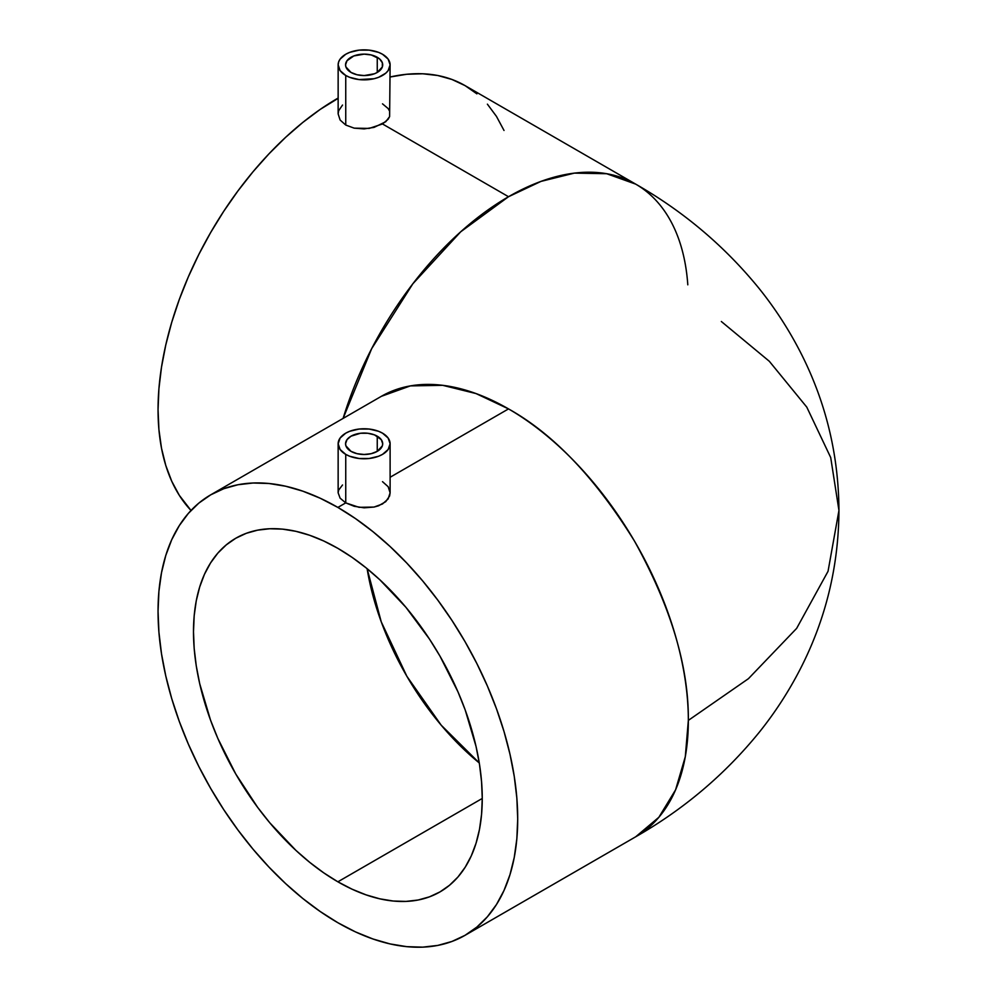 <?xml version="1.0" encoding="UTF-8"?>
<svg xmlns="http://www.w3.org/2000/svg" width="997" height="997" viewBox="0 0 997 997"><rect width="100%" height="100%" fill="white"/><g stroke="black" fill="none" stroke-linecap="round" stroke-linejoin="round"><path stroke-width="1.5" d="M721.342 321.508L769.31 361.275L806.785 407.125L830.713 457.548L838.951 510.464L828.046 571.293L796.653 628.372L748.435 678.683L688.341 720.382L685.3 756.711L675.58 789.848L658.88 817.266L635.675 836.807A254.31 146.833 -120 0 0 688.341 720.382A254.31 146.833 -120 0 0 508.52 408.907L390.114 477.264L508.52 408.907C553.422 433.919 595.433 478.024 634.578 541.259C670.844 606.762 688.765 666.47 688.341 720.382L748.435 678.683L796.653 628.372L828.046 571.293L838.951 510.464C838.614 566.657 825.678 619.611 800.117 669.336C788.577 691.719 774.956 712.693 759.24 732.284C724.831 774.594 683.643 809.427 635.675 836.807L465.038 935.323A254.31 146.833 60 0 1 337.871 922.724A254.31 146.833 60 0 1 171.733 698.623A254.31 146.833 60 0 1 210.716 494.836A254.31 146.833 60 0 1 337.871 507.423A254.31 146.833 60 0 1 504.021 731.536A254.31 146.833 60 0 1 465.038 935.323L476.89 927.06L487.396 916.766L496.469 904.528L504.021 890.458L509.966 874.705L514.253 857.42L516.845 838.751L517.705 818.898L516.845 798.049L514.253 776.401L509.966 754.156L504.021 731.536L496.469 708.755L487.396 686.036L476.89 663.603L465.038 641.657L451.965 620.433L437.783 600.107L422.653 580.89L406.689 562.969L390.076 546.506L372.965 531.675L355.505 518.602L337.871 507.423L345.747 502.887L359.057 507.323L374.049 507.062L378.548 505.803L385.727 501.665L389.615 495.97L390.114 492.817L388.132 498.949L382.487 503.971L374.049 507.062L364.117 507.822L354.184 506.289L345.747 502.887L337.871 507.423L320.249 498.251L302.789 491.16L285.678 486.237L269.065 483.508L253.101 483.009L237.971 484.741L223.789 488.704L210.716 494.836L198.864 503.086L188.358 513.393L179.286 525.631L171.733 539.689L165.789 555.454L161.502 572.739L158.909 591.408L158.049 611.261L158.909 632.11L161.502 653.758L165.789 676.003L171.733 698.623L179.286 721.404L188.358 744.111L198.864 766.556L210.716 788.49L223.789 809.726L237.971 830.052L253.101 849.27L269.065 867.191L285.678 883.654L302.789 898.484L320.249 911.545L337.871 922.724L355.505 931.908L372.965 938.987L390.076 943.922L406.689 946.652L422.653 947.15L437.783 945.418L451.965 941.455L465.038 935.323M351.006 451.354A18.569 10.718 180 0 1 345.56 443.765A18.569 10.718 180 0 1 357.026 433.869A18.569 10.718 180 0 1 377.252 436.188L377.252 451.354L382.337 445.858L382.698 443.765L381.278 439.665L374.448 434.854L367.756 433.259L360.503 433.259L351.006 436.188L346.981 439.665L345.56 443.765L345.922 445.858L351.006 451.354L357.026 453.672L364.129 454.482L371.233 453.672L377.252 451.354L377.252 436.188A18.569 10.718 180 0 1 382.698 443.765A18.569 10.718 180 0 1 371.233 453.672A18.569 10.718 180 0 1 351.006 451.354M338.145 443.765L340.114 438.032L345.747 433.159L349.685 431.29L359.057 429.059L369.202 429.059L378.573 431.29L382.512 433.159L388.145 438.032L390.114 443.765L388.145 449.51L382.512 454.383L378.573 456.252L369.202 458.483L359.057 458.483L349.685 456.252L345.747 454.383L340.114 449.51L338.145 443.765L338.145 492.817L340.114 498.176L345.747 502.887L345.747 454.383A25.984 15.005 180 0 1 338.145 443.765A25.984 15.005 180 0 1 354.184 429.906A25.984 15.005 180 0 1 382.512 433.159A25.984 15.005 180 0 1 390.114 443.765A25.984 15.005 180 0 1 374.074 457.635A25.984 15.005 180 0 1 345.747 454.383L345.747 502.887L340.114 498.176L338.145 492.817L338.644 490.1L342.519 484.991M351.006 72.432A18.569 10.718 180 0 1 345.56 64.855A18.569 10.718 180 0 1 357.026 54.947A18.569 10.718 180 0 1 377.252 57.278L377.252 72.432L382.337 66.949L382.337 62.761L379.558 58.898L371.233 54.947L364.129 54.137L353.81 55.944L346.981 60.755L345.56 64.855L345.922 66.949L351.006 72.432L357.026 74.75L364.129 75.573L374.448 73.766L377.252 72.432L377.252 57.278A18.569 10.718 180 0 1 382.698 64.855A18.569 10.718 180 0 1 371.233 74.75A18.569 10.718 180 0 1 351.006 72.432M382.512 103.838L388.145 108.548L389.615 111.178L389.615 116.612L390.114 64.855A25.984 15.005 180 0 1 374.074 78.713A25.984 15.005 180 0 1 345.747 75.46L345.747 125.049L354.184 128.152L369.189 128.414L382.512 123.964L388.145 119.254L389.615 116.612L385.739 121.734L374.074 127.379L364.129 128.9L354.184 128.152L345.747 125.049L340.114 120.026L338.145 113.907L338.644 110.767L342.519 105.059M338.145 64.855L338.145 113.907L340.114 120.026L345.747 125.049L345.747 75.46L340.114 70.6L338.145 64.855L338.644 61.926L340.114 59.11L345.747 54.249L349.685 52.38L359.057 50.137L369.202 50.137L378.573 52.38L382.512 54.249A25.984 15.005 180 0 1 390.114 64.855L388.145 70.6L385.739 73.192L378.573 77.33L374.074 78.713L359.057 79.573L349.685 77.33L345.747 75.46A25.984 15.005 180 0 1 338.145 64.855A25.984 15.005 180 0 1 354.184 50.997A25.984 15.005 180 0 1 382.512 54.249L388.145 59.11L390.114 64.855M367.12 568.689A204.198 117.895 -120 0 0 479.27 762.942L441.185 725.168L406.876 676.302L381.228 621.792L367.12 568.689M337.871 881.809A204.198 117.895 60 0 1 204.485 701.863A204.198 117.895 60 0 1 235.778 538.243A204.198 117.895 60 0 1 337.871 548.35L352.028 557.323L366.049 567.816L379.795 579.731L405.941 607.335L429.47 639.077L439.976 656.126L457.935 691.768L465.213 710.001L476.043 746.454L479.495 764.313L481.563 781.698L482.261 798.435L481.563 814.375L479.495 829.367L476.043 843.25L471.269 855.9L465.213 867.191L457.935 877.024L449.485 885.286L439.976 891.916L429.47 896.839L418.092 900.017L405.941 901.413L393.13 901.014L379.795 898.82L366.049 894.857L352.028 889.174L337.871 881.809L323.726 872.836L309.706 862.343L295.959 850.429L269.813 822.824L257.662 807.396L235.778 774.021L217.82 738.391L210.541 720.158L199.712 683.705L196.259 665.846L194.178 648.461L193.493 631.712L194.178 615.772L196.259 600.792L199.712 586.909L204.485 574.26L210.541 562.969L217.82 553.136L226.269 544.873L235.778 538.243L246.284 533.308L257.662 530.142L269.813 528.746L282.625 529.145L295.959 531.339L309.706 535.289L323.726 540.985L337.871 548.35A204.198 117.895 60 0 1 471.269 728.296A204.198 117.895 60 0 1 439.976 891.916A204.198 117.895 60 0 1 337.871 881.809L482.261 798.447L337.871 881.809M382.512 481.663L388.157 486.71L390.114 492.83L390.114 443.765M338.145 98.354L337.871 98.204A254.31 146.833 120 0 0 178.189 302.552A254.31 146.833 120 0 0 191.013 510.464L179.286 495.297L171.733 481.227L165.789 465.474L161.502 448.189L158.909 429.52L158.049 409.667L158.909 388.818L161.502 367.17L165.789 344.925L171.733 322.305L179.286 299.524L188.358 276.805L198.864 254.372L210.716 232.438L223.789 211.202L237.971 190.876L253.101 171.658L269.065 153.737L285.678 137.274L302.789 122.444L320.249 109.371L338.145 98.354M838.951 510.464C838.614 454.271 825.678 401.317 800.117 351.592C788.577 329.209 774.956 308.235 759.24 288.644C724.831 246.334 683.643 211.501 635.675 184.121L606.675 173.715L574.359 173.117L540.985 181.392L508.52 196.721L460.701 231.803L412.845 283.784L371.657 348.688L343.105 418.404A254.31 146.833 -60 0 1 508.52 196.721L382.512 123.964L508.52 196.721A254.31 146.833 -60 0 1 635.675 184.121A254.31 146.833 -60 0 1 687.805 284.818M476.89 93.855L465.038 85.605A254.31 146.833 120 0 0 390.114 76.993M381.365 396.32L410.353 385.901L442.668 385.316L476.055 393.578L508.52 408.907A254.31 146.833 -120 0 0 381.365 396.32L210.716 494.836M504.021 130.47L496.469 116.4L487.396 104.162M635.675 184.121L465.038 85.605L451.965 79.473L437.783 75.51L422.653 73.778L406.689 74.277L390.076 77.006"/></g></svg>
